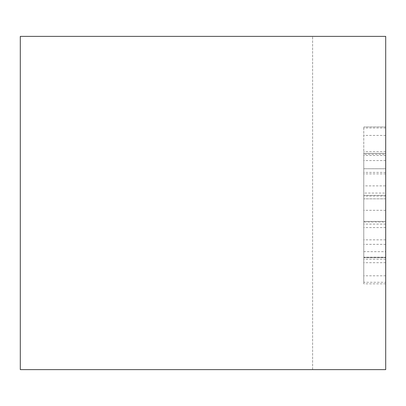 <?xml version="1.0" encoding="UTF-8"?>
<svg xmlns="http://www.w3.org/2000/svg" width="406" height="406" viewBox="0 0 406 406"><rect width="100%" height="100%" fill="white"/><g stroke="black" fill="none" stroke-linecap="round" stroke-linejoin="round"><path stroke-width="0.3" stroke-dasharray="2.03 1.52" d="M363.776 257.186L363.776 221.417L363.776 257.186L385.7 257.186L385.7 221.417L385.7 221.965L363.776 221.965M363.776 257.739L385.7 257.719L363.776 257.739M385.7 221.965L385.7 251.669L363.776 251.669M385.7 251.669L385.7 257.186M385.7 239.844L363.776 239.844M385.7 227.583L363.776 227.583M385.7 221.432L363.776 221.432L385.7 221.432M363.776 193.063L363.776 153.326L385.7 153.326L385.7 154.31L363.776 154.31L363.776 193.063L385.7 193.063L385.7 195.311L385.7 153.346L363.776 153.346L363.776 154.31M363.776 195.342L385.7 195.311L363.776 195.342M385.7 154.31L385.7 185.887L363.776 185.887M385.7 185.887L385.7 193.063M385.7 173.9L363.776 173.9M385.7 160.573L363.776 160.573M385.7 282.287L385.7 126.905L385.7 283.84L385.7 153.346L363.776 153.346L363.776 283.84L363.776 126.905L363.776 283.84L363.776 153.346L385.7 153.346L385.7 126.905L363.776 126.905L385.7 126.905L385.7 283.84L385.7 282.287L363.776 282.287M385.7 127.976L363.776 127.976M385.7 135.416L363.776 135.416M385.7 151.58L363.776 151.58M385.7 172.403L363.776 172.403M385.7 196.057L363.776 196.057M385.7 210.298L363.776 210.298M385.7 224.107L363.776 224.107M385.7 244.341L363.776 244.341M385.7 262.697L363.776 262.697M385.7 275.811L363.776 275.811M385.7 283.84L363.776 283.84M385.7 198.844L385.7 168.759L363.776 168.759L363.776 198.844L363.776 168.759L385.7 168.759L385.7 198.844L363.776 198.844L385.7 198.844M385.7 126.905L363.776 126.905L385.7 126.905M385.7 153.346L363.776 153.346L385.7 153.346M385.7 259.221L363.776 259.221M385.7 257.292L363.776 257.292L385.7 257.292M385.7 155.488L363.776 155.488M385.7 369.622L385.7 36.378L20.3 36.378L312.62 36.378L20.3 36.378L20.3 369.622L20.3 36.378L20.3 369.622L312.62 369.622L312.62 36.378L312.62 369.622L20.3 369.622L385.7 369.622"/><path stroke-width="0.61" d="M385.7 369.622L385.7 36.378L20.3 36.378L20.3 369.622L385.7 369.622"/></g></svg>
